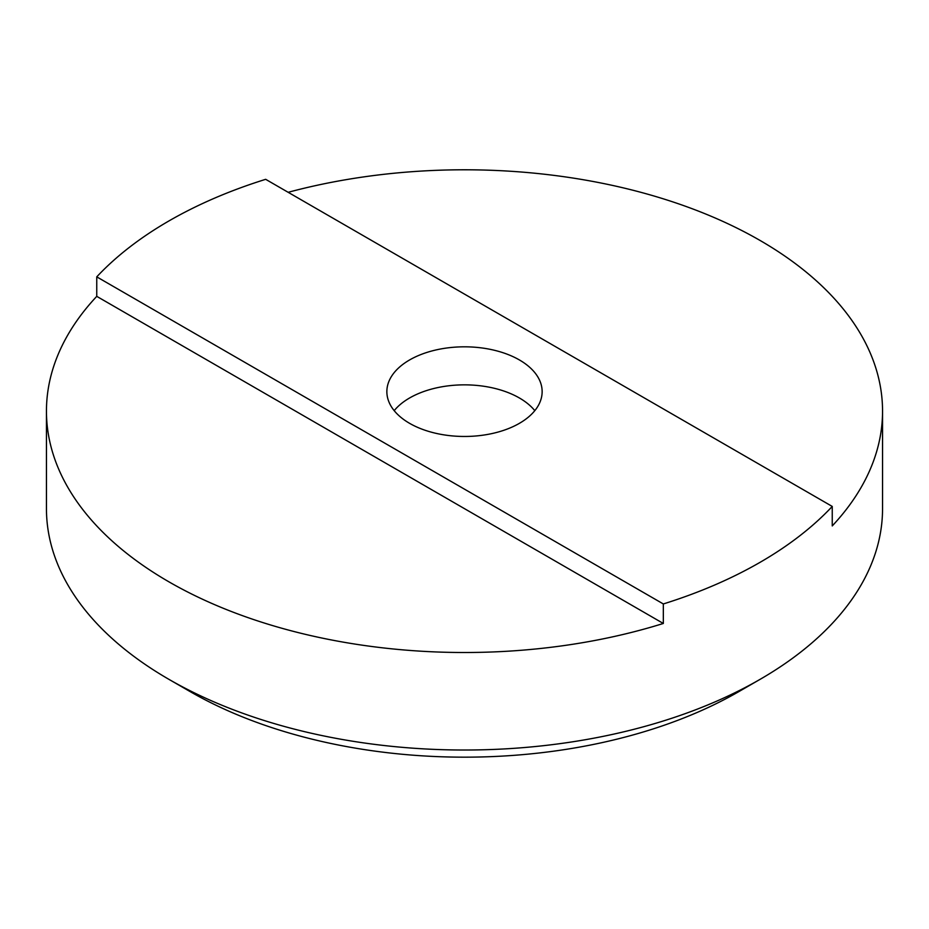 <?xml version="1.0" encoding="UTF-8"?>
<svg xmlns="http://www.w3.org/2000/svg" width="929" height="929" viewBox="0 0 929 929"><rect width="100%" height="100%" fill="white"/><g stroke="black" fill="none" stroke-linecap="round" stroke-linejoin="round"><path stroke-width="1.39" d="M832.245 506.433L832.245 525.93A418.05 241.354 0 0 0 882.55 411.141L882.55 508.674A418.05 241.354 180 0 1 760.108 679.331A418.05 241.354 180 0 1 168.892 679.331A418.05 241.354 180 0 1 46.45 508.674L46.45 411.141A418.05 241.354 0 0 0 663.329 623.464L663.329 603.955A418.05 241.354 0 0 0 832.245 506.433L265.671 179.32A418.05 241.354 0 0 0 96.755 276.854L663.329 603.955M168.892 679.331L190.004 691.524A388.194 224.121 0 0 0 738.996 691.524L760.108 679.331M882.55 411.141A418.05 241.354 0 0 0 760.108 240.483A418.05 241.354 0 0 0 288.164 192.303M663.329 623.464L96.755 296.351A418.05 241.354 0 0 0 46.45 411.141M96.755 296.351L96.755 276.854M534.802 410.653A77.641 44.824 0 0 0 519.404 397.984A77.641 44.824 0 0 0 394.198 410.653M409.596 423.334A77.641 44.824 180 0 1 386.859 391.643A77.641 44.824 180 0 1 464.5 346.819A77.641 44.824 180 0 1 542.141 391.643A77.641 44.824 180 0 1 494.216 433.053A77.641 44.824 180 0 1 409.596 423.334"/></g></svg>

